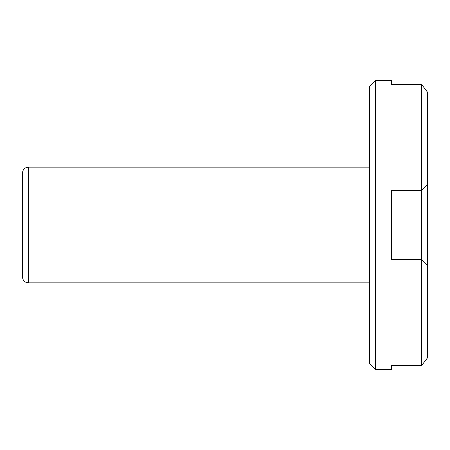 <?xml version="1.0" encoding="UTF-8"?>
<svg xmlns="http://www.w3.org/2000/svg" width="450" height="450" viewBox="0 0 450 450"><rect width="100%" height="100%" fill="white"/><g stroke="black" fill="none" stroke-linecap="round" stroke-linejoin="round"><path stroke-width="0.67" d="M369.641 167.141L28.288 167.141C24.773 167.484 22.843 169.414 22.5 172.929L22.5 277.071C22.843 280.586 24.773 282.516 28.288 282.859L369.641 282.859M22.5 187.971L22.5 262.029M375.429 80.359L369.641 86.141L369.641 363.859L375.429 369.641L375.429 80.359L391.629 80.359L391.629 84.583L421.712 84.583L427.5 92.183L427.5 357.817L421.712 365.417L427.5 357.817M427.5 92.183L421.712 84.583L421.712 190.288L391.629 190.288L391.629 259.712L421.712 259.712L421.712 365.417L391.629 365.417L391.629 369.641L375.429 369.641M421.712 259.712L427.5 265.5L421.712 259.712L421.712 190.288L427.5 184.5L421.712 190.288M28.288 167.141L28.288 282.859"/></g></svg>
